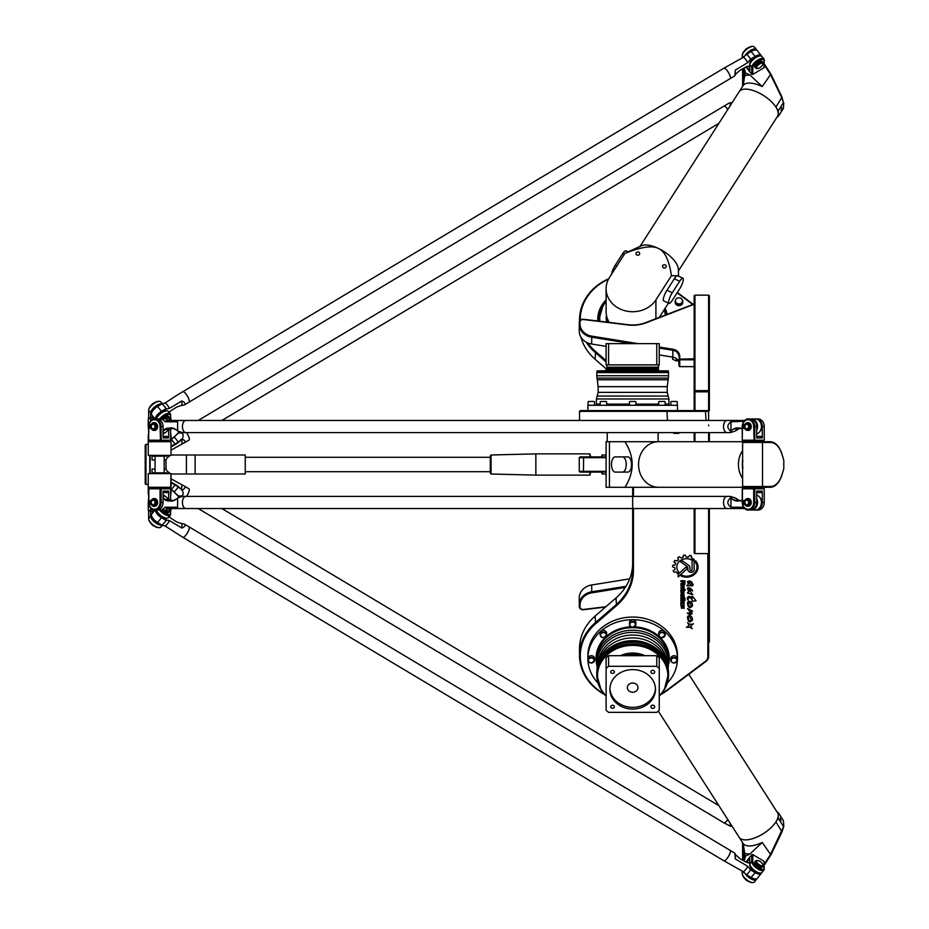 <?xml version="1.0" encoding="UTF-8"?>
<svg xmlns="http://www.w3.org/2000/svg" width="929" height="929" viewBox="0 0 929 929"><rect width="100%" height="100%" fill="white"/><g stroke="black" fill="none" stroke-linecap="round" stroke-linejoin="round"><path stroke-width="1.39" d="M675.743 432.612L674.199 432.612M678.472 432.612L676.916 432.612M673.978 433.367L678.797 433.367L679.238 432.612M677.949 360.231L676.335 361.021L672.712 359.256L672.712 357.096M676.335 361.021L676.335 358.571M672.712 359.256A3.797 3.286 180 0 1 672.538 358.269L672.538 357.061M675.778 299.672A3.797 3.286 0 0 0 678.994 304.712A3.797 3.286 0 0 0 682.2 299.672M682.478 300.857A3.495 3.019 180 0 1 678.158 303.795A3.495 3.019 180 0 1 678.994 297.826A3.495 3.019 180 0 1 682.478 300.857M682.792 301.426L682.792 302.378A3.797 3.286 180 0 1 675.197 302.378L675.197 301.426M666.941 410.595L580.288 410.595L579.522 411.35L708.606 411.35L707.84 410.595L666.941 410.595L667.44 420.465M692.07 569.814L692.07 561.267L694.114 559.339L694.149 569.802A3.147 2.717 0 0 1 687.866 569.814L687.866 567.874A1.939 1.684 180 0 0 687.17 566.574L680.736 561.975A7.432 6.445 0 0 1 682.49 560.872L688.703 565.366A3.472 3.008 0 0 1 689.957 567.677L689.957 569.814A1.057 0.917 180 0 0 692.07 569.814M692.07 569.767L692.07 561.267M689.957 569.767L689.957 567.677M694.149 569.791A3.147 2.717 0 0 1 687.866 569.767L687.866 567.828A1.939 1.684 180 0 0 687.17 566.539L680.76 561.952M687.251 568.153A1.045 0.906 0 0 1 686.972 568.769L678.228 576.944L678.228 574.261L685.439 567.538A1.045 0.906 0 0 1 686.972 568.734L678.228 576.897L678.228 574.261M696.053 600.784L692.07 601.295L692.36 600.111C690.142 596.941 688.691 596.848 688.017 599.844L687.216 598.833C687.82 595.744 689.492 595.535 692.21 598.23L691.733 596.418L693.046 596.906L696.053 600.796L692.07 601.318M692.36 600.111L692.36 600.076C690.142 596.906 688.691 596.813 688.017 599.797L688.017 599.797M688.168 600.378L687.216 598.81M692.21 598.113L691.733 596.441M693.046 596.906L693.034 597.649M692.546 605.65C690.015 608.855 688.343 608.17 687.518 603.595C687.53 601.841 687.936 601.435 688.749 602.398L688.435 603.49C688.795 606.742 689.759 607.45 691.339 605.627L689.155 601.26C691.246 601.551 692.372 603.026 692.546 605.662C690.015 608.89 688.343 608.205 687.518 603.606M691.339 605.627L689.144 601.4M688.749 602.398L688.435 603.467M692.175 613.57C690.572 614.847 688.97 614.661 687.344 613.012L690.897 613.047L687.518 608.565L692.569 611.119L691.362 611.491L692.175 613.57C690.572 614.801 688.97 614.615 687.344 612.989M692.569 611.119L691.362 611.537M690.897 613.012L687.518 608.576M684.15 583.737L684.15 581.496L682.908 581.496L682.908 583.714L684.15 583.737M684.15 581.531L682.908 581.531M684.917 580.753L684.917 583.993A1.01 0.871 0 0 1 683.907 584.864L683.21 584.864A0.917 0.801 0 0 1 682.292 584.074L680.864 584.562L680.864 583.691L682.258 583.075L682.258 581.531L680.864 581.531L680.864 580.753L684.917 580.753L684.917 583.958A1.01 0.871 0 0 1 683.907 584.829L683.21 584.829A0.917 0.801 0 0 1 682.292 584.027M682.258 581.531L680.864 581.496L680.864 580.753M682.292 583.923L680.864 584.515L680.864 583.691M683.349 586.489L681.596 586.489L682.13 588.115L683.349 587.651L683.349 586.454L682.13 585.99L681.596 587.616M683.349 587.616L683.349 586.454M680.864 586.222A1.068 0.929 0 0 1 681.932 585.305L683.012 585.305A1.068 0.929 0 0 1 684.081 586.222L684.081 587.952A1.068 0.929 0 0 1 683.012 588.87L681.932 588.87A1.068 0.929 0 0 1 680.864 587.952L680.864 587.906A1.068 0.929 0 0 0 681.932 588.835L683.012 588.835A1.068 0.929 0 0 0 684.081 587.906L684.081 586.222M680.864 605.069L681.561 605.069L681.793 607.612L682.211 605.592L684.081 605.58L684.081 608.321L683.419 608.321L682.989 605.801L682.803 607.81L681.514 608.332L680.864 605.069L681.514 608.332M684.081 608.274L683.419 608.274L682.989 605.766L682.803 607.775L681.514 608.367M681.561 605.069L681.561 607.38M684.987 598.624L684.081 598.59L684.987 597.835L684.987 598.624M684.081 598.624L683.349 599.484L683.349 598.624L680.864 598.624L680.864 597.835L684.987 597.835M683.349 598.624L680.864 598.59L680.864 597.835M684.081 599.449L683.349 599.449M684.987 600.657L684.301 599.844L684.987 600.657M684.987 599.844L684.987 600.61L684.301 599.844M680.864 599.844L684.081 599.844L684.081 600.657L680.864 600.657L680.864 599.844L680.864 600.61L684.081 600.61L684.081 599.844M680.864 602.131A1.057 0.917 0 0 1 681.921 601.226L683.001 601.226A1.08 0.929 0 0 1 684.081 602.155L684.081 604.558L683.314 604.558L682.838 601.98L681.631 602.387L681.631 604.558L680.864 604.558L680.864 602.131L680.864 604.512L681.631 604.512L681.631 602.387M683.314 602.387L681.631 602.34M684.081 602.155L684.081 604.512L683.314 604.512M683.349 596.035L682.815 594.409L681.596 594.839L681.596 596.035L683.349 596.035L682.815 594.374L681.596 594.839L681.596 596M684.081 594.606L684.081 596.325A1.068 0.929 0 0 1 683.012 597.219L681.932 597.254A1.068 0.929 0 0 1 680.864 596.29L680.864 594.606A1.068 0.929 0 0 1 681.932 593.677L683.012 593.677A1.068 0.929 0 0 1 684.081 594.606L684.081 596.29A1.068 0.929 0 0 1 683.012 597.254L681.932 597.219A1.068 0.929 0 0 1 680.864 596.325L680.864 594.606M683.314 591.924L683.314 590.159L681.596 590.623L682.13 592.342L683.314 591.924M683.314 590.205L681.596 590.658M685.137 589.439L685.137 590.205L684.081 590.205L684.081 592.145A1.068 0.929 0 0 1 683.001 593.039L681.932 593.074A1.068 0.929 0 0 1 680.864 592.11L680.864 590.391A1.092 0.952 0 0 1 681.967 589.439L685.137 589.439L685.137 590.159L684.081 590.205M684.081 592.145A1.068 0.929 0 0 1 683.001 593.074L681.932 593.039A1.068 0.929 0 0 1 680.864 592.145L680.864 590.391M686.426 627.354L689.132 625.472L687.588 622.651C689.155 624.439 691.095 624.776 693.429 623.696L690.619 626.262L692.198 628.747C690.862 627.458 688.935 626.994 686.426 627.354L686.403 627.33C688.923 626.936 690.851 627.412 692.198 628.724M693.429 623.673L690.619 626.227M689.132 625.426L687.588 622.674M693.173 585.235L691.931 586.002L692.105 585.061C691.431 582.437 690.189 581.461 688.389 582.123L691.35 585.723L686.798 585.769L688.331 584.086L687.448 581.6C690.235 580.184 692.14 581.403 693.173 585.258L691.931 585.99M691.35 585.7L686.798 585.746M688.331 584.086L687.46 581.589M692.105 585.061L692.105 585.096C691.431 582.471 690.189 581.496 688.389 582.158L688.389 582.158M688.749 616.589L688.435 617.704C688.795 620.955 689.759 621.664 691.339 619.84L689.155 615.474C691.246 615.764 692.372 617.239 692.546 619.887C690.015 623.069 688.331 622.384 687.518 617.808M692.546 619.887C690.015 623.104 688.343 622.418 687.518 617.82C687.53 616.055 687.936 615.648 688.749 616.612L688.435 617.68M691.339 619.806L689.144 615.637M688.273 593.468L687.414 592.865L688.749 591.831L687.39 588.266C688.912 587.07 690.619 587.848 692.5 590.612L688.331 588.754L692.837 594.769L687.414 592.841M692.837 594.746L688.25 593.085M692.628 590.949L688.331 588.777M688.749 591.878L687.39 588.278M698.085 567.085A11.601 10.045 0 0 1 681.166 576.026L681.944 575.295A10.509 9.104 180 0 0 696.994 567.085A10.509 9.104 180 0 0 695.577 562.521L695.577 560.837A11.601 10.045 0 0 1 698.085 567.085A11.601 10.045 0 0 1 681.201 575.992M696.994 567.05L696.994 567.085A10.509 9.104 180 0 0 696.994 567.05A10.509 9.104 180 0 0 695.577 562.486L695.577 560.837M678.646 572.02L677.253 573.286A11.705 10.138 0 0 1 676.219 571.974L673.815 572.078A13.923 12.054 0 0 1 673.211 570.708L675.081 569.396A11.705 10.138 0 0 1 674.802 567.677L672.573 566.864A13.923 12.054 0 0 1 672.712 565.32L675.046 564.937A11.705 10.138 0 0 1 675.662 563.241L674.013 561.731A13.923 12.054 0 0 1 674.907 560.396L677.218 560.884A11.705 10.138 0 0 1 678.588 559.606L677.903 557.597A13.923 12.054 0 0 1 679.378 556.726L681.224 558.027A11.705 10.138 0 0 1 683.094 557.388L683.512 555.31A13.923 12.054 0 0 1 685.184 555.089L686.229 556.947A11.705 10.138 0 0 1 688.284 557.075L689.748 555.368A13.923 12.054 0 0 1 691.269 555.763L691.281 557.841A11.705 10.138 0 0 1 692.988 558.654L691.594 559.966A9.685 8.384 180 0 0 681.781 559.757A9.685 8.384 180 0 0 676.8 567.085A9.685 8.384 180 0 0 678.669 572.043L677.253 573.321A11.705 10.138 0 0 1 676.219 571.927L673.815 572.043A13.923 12.054 0 0 1 673.211 570.673L673.188 570.545M675.662 563.241L673.966 561.929M674.802 567.677L672.573 566.876M675.081 569.396L675.081 569.361A11.705 10.138 0 0 1 674.802 567.642M691.594 559.966L691.594 559.92A9.685 8.384 180 0 0 681.781 559.722A9.685 8.384 180 0 0 676.8 567.05A9.685 8.384 180 0 0 676.8 567.073L676.8 567.05M692.964 558.643L691.594 559.92M691.594 556.25L691.281 557.841M683.094 557.342L683.094 555.763M678.588 559.606L677.729 557.923M603.873 693.754A52.396 45.37 0 0 1 595.628 623.765L616.531 605.662A57.703 49.98 180 0 0 633.439 570.325L633.439 508.535M633.439 496.388L633.439 487.284M707.84 553.579L707.84 656.826A6.828 5.922 0 0 1 705.483 661.309L666.941 690.166A52.396 45.37 0 0 1 661.471 693.754M678.994 359.244L678.994 361.16M606.103 471.328L579.255 471.328L580.021 472.095L606.103 472.095M583.47 472.095L583.586 457.672L579.255 457.672L580.021 456.905L606.103 456.905M583.47 456.905L583.586 457.672L606.103 457.672M579.255 457.672L579.255 471.328M694.172 508.535L694.172 553.045L694.938 553.579L694.938 508.535M694.172 432.612L694.172 441.716M660.809 694.52A53.15 46.032 180 0 0 667.44 690.282L705.982 661.425A7.595 6.573 180 0 0 708.606 656.455L708.606 553.579L709.361 553.045L709.361 557.133L708.606 557.133M708.606 642.613L709.361 641.962L709.361 557.133M625.995 586.28L591.657 591.819A15.189 13.157 180 0 0 579.255 604.744L579.255 597.916A15.189 13.157 0 0 1 591.657 584.98L629.699 578.848M605.894 606.73L583.47 609.459A3.042 2.636 0 0 1 580.021 606.858L580.021 605.127A14.423 12.495 0 0 1 591.796 592.841L625.252 587.442M579.255 599.646L579.255 606.474A3.797 3.286 180 0 0 583.586 609.726L605.511 607.067M708.606 420.465L708.606 410.595L707.84 410.595M677.136 292.786L692.755 304.48M606.103 360.626L595.628 351.557A52.396 45.37 180 0 1 587.825 342.929M580.288 320.273A52.396 45.37 180 0 1 608.46 279.234M667.103 314.374A34.93 30.251 0 0 0 665.129 308.289M606.103 299.846A34.93 30.251 0 0 0 597.788 321.004M632.672 487.284L632.672 569.941A56.948 49.318 0 0 1 615.997 604.814L595.094 622.918A53.15 46.032 180 0 0 579.522 655.468L579.522 648.639A53.15 46.032 0 0 1 595.094 616.09L615.997 597.986A56.948 49.318 180 0 0 632.672 563.113M579.522 655.468A53.15 46.032 180 0 0 604.535 694.52M598.531 321.086A34.164 29.589 180 0 1 598.508 319.855A34.164 29.589 180 0 1 606.103 301.251M664.549 309.183A34.164 29.589 180 0 1 666.314 314.676M708.606 425.772L708.606 425.017M586.153 342.104A53.15 46.032 0 0 0 595.094 352.393L606.103 361.927M608.716 278.758A53.15 46.032 0 0 0 579.522 319.855A53.15 46.032 0 0 0 579.545 321.26M693.185 304.317L677.346 292.461M658.266 369.649L607.09 369.812L606.962 368.267L658.394 368.267L658.266 369.649L607.09 369.649L595.094 359.233A53.15 46.032 180 0 1 580.869 336.995M708.606 508.535L708.606 553.579L694.938 553.579M694.938 441.716L694.938 432.612M708.606 432.612L708.606 441.716M709.361 553.045L709.361 508.535M709.361 441.716L709.361 432.612M694.172 303.934L645.957 322.526A32.654 28.276 180 0 1 628.132 324.697L583.586 319.274A3.797 3.286 -0 0 0 579.255 322.526L579.255 324.256A15.189 13.157 -0 0 0 591.657 337.181L631.581 343.625M659.253 348.085L672.793 350.268A7.595 6.573 180 0 1 678.994 356.736L679.749 359.813L694.172 359.813M678.994 363.564A7.595 6.573 -0 0 0 672.793 357.108L659.253 354.924M606.103 346.343L591.657 344.02A15.189 13.157 180 0 1 579.255 331.084L579.255 324.256L580.021 323.873L580.021 322.142A3.042 2.636 180 0 1 583.47 319.541L628.027 324.964A33.409 28.938 -0 0 0 646.259 322.746L694.172 304.271M694.172 366.653L679.749 366.653L679.749 356.353A8.349 7.235 -0 0 0 672.933 349.246L659.253 347.04M638.072 343.625L591.796 336.159A14.423 12.495 180 0 1 580.021 323.873M694.172 358.78L678.994 359.163L678.994 365.991L679.749 366.653M694.938 410.595L694.938 391.829L708.606 391.829L708.606 410.595L709.361 410.595L709.361 295.643L708.606 295.178L708.606 390.633L694.938 390.633L694.938 295.178L708.606 295.178L694.938 295.12M694.938 390.633L694.938 391.829L694.172 391.469L694.938 390.633M708.606 391.829L708.606 390.633L709.361 391.469L708.606 391.829M708.606 295.12L709.361 295.643M694.172 295.643L694.172 410.595M629.827 401.479L635.517 401.479M629.444 405.276L629.444 401.862M659.091 401.479L664.781 401.479M658.707 405.276L658.707 401.862M671.202 401.479L676.904 401.479M670.831 405.276L670.831 401.862M588.44 401.479L594.142 401.479M588.069 405.276L588.069 401.862M600.564 401.479L606.265 401.479M600.18 405.276L600.18 401.862M658.266 369.812L659.021 370.578L627.354 370.857M656.78 364.876L659.253 364.876L659.253 343.625L606.103 343.625L606.103 364.876L656.78 364.876L656.78 343.625M608.576 364.876L608.576 343.625M637.991 370.857L606.323 370.578L607.09 369.812M668.021 379.764L597.324 379.764L598.125 386.673L667.219 386.673L668.369 378.091L596.975 378.091L596.801 375.746L668.555 375.746L668.543 372.599L596.801 372.599L596.929 371.612L668.415 371.612L668.218 370.857L597.138 370.857L632.672 370.578M629.444 404.115L606.637 404.115M600.18 404.115L596.418 404.115L596.418 398.982L598.125 392.363L667.219 392.363L667.219 386.673M596.418 398.982L668.926 398.982L668.926 404.115L665.164 404.115M658.707 404.115L635.9 404.115M677.473 410.595L677.473 405.276L587.871 405.276L587.871 410.595M606.172 370.857A35.871 31.075 180 0 1 606.103 370.787L606.103 368.767M606.44 315.198A26.476 22.935 0 0 0 606.544 322.061M670.831 658.51A3.228 2.799 0 0 1 677.287 658.51L677.287 660.217A3.228 2.799 180 0 0 670.831 660.217A3.228 2.799 180 0 0 677.287 660.217C674.477 663.829 672.329 663.829 670.831 660.217L670.831 658.51M658.707 633.16A3.228 2.799 0 0 1 665.164 633.16L665.164 634.867A3.228 2.799 180 0 0 658.707 634.867A3.228 2.799 180 0 0 665.164 634.867C662.365 638.478 660.205 638.478 658.707 634.867L658.707 633.16M629.444 622.662A3.228 2.799 0 0 1 635.9 622.662L635.9 624.381A3.228 2.799 180 0 0 629.444 624.381A3.228 2.799 180 0 0 635.9 624.381C633.102 627.992 630.954 627.992 629.444 624.381L629.444 622.662M600.18 633.16A3.228 2.799 0 0 1 606.637 633.16L606.637 634.867A3.228 2.799 180 0 0 600.18 634.867A3.228 2.799 180 0 0 606.637 634.867C603.838 638.478 601.69 638.478 600.18 634.867L600.18 633.16M588.069 658.51A3.228 2.799 0 0 1 594.525 658.51L594.525 660.217A3.228 2.799 180 0 0 588.069 660.217A3.228 2.799 180 0 0 594.525 660.217C591.715 663.829 589.567 663.829 588.069 660.217L588.069 658.51M609.912 688.482A22.784 19.73 180 0 0 632.672 707.352A22.784 19.73 180 0 0 655.433 688.482M609.9 689.33A22.784 19.73 0 0 1 632.672 669.6A22.784 19.73 0 0 1 655.456 689.33A22.784 19.73 0 0 1 632.672 709.059A22.784 19.73 0 0 1 609.9 689.33M627.354 687.623A5.319 4.599 180 0 0 632.672 692.221A5.319 4.599 180 0 0 637.991 687.623A5.319 4.599 180 0 0 632.672 683.024A5.319 4.599 180 0 0 627.354 687.623M610.678 671.899A1.87 1.614 0 0 1 614.406 671.899A1.87 1.614 0 0 1 610.678 671.899M650.939 671.899A1.87 1.614 0 0 1 654.678 671.899A1.87 1.614 0 0 1 650.939 671.899M650.939 706.772A1.87 1.614 0 0 1 654.678 706.772A1.87 1.614 0 0 1 650.939 706.772M610.678 706.772A1.87 1.614 0 0 1 614.406 706.772A1.87 1.614 0 0 1 610.678 706.772M659.253 668.462L659.253 657.825A35.871 31.075 180 0 0 656.78 655.688L608.576 655.688A35.871 31.075 180 0 0 606.103 657.825L606.103 668.462A35.871 31.075 0 0 1 608.576 666.314L656.78 666.314A35.871 31.075 0 0 1 659.253 668.462L659.253 710.209A35.871 31.075 0 0 1 656.78 712.346L608.576 712.346A35.871 31.075 0 0 1 606.103 710.209L606.103 668.462M608.576 655.688L608.576 666.314M656.78 655.688L656.78 666.314M598.055 683.129A44.801 38.797 0 0 1 587.871 658.51L587.871 655.851A44.801 38.797 0 0 1 632.672 617.053A44.801 38.797 0 0 1 677.473 655.851L677.473 658.51A44.801 38.797 0 0 1 667.289 683.129M596.801 673.316L598.288 663.805A35.697 30.912 0 0 1 632.672 641.184A35.697 30.912 0 0 1 667.057 663.805L668.555 673.316A35.871 31.063 0 0 0 632.672 642.194A35.871 31.063 0 0 0 596.801 673.316L596.801 674.895A35.871 31.063 0 0 1 632.672 643.774A35.871 31.063 0 0 1 668.543 674.895A35.871 31.063 0 0 1 667.521 682.211M599.588 660.496A35.348 30.611 0 0 1 600.355 658.87A35.348 30.611 0 0 1 632.672 640.65A35.348 30.611 0 0 1 665.001 658.87A35.348 30.611 0 0 1 665.768 660.496M668.926 661.645A36.254 31.4 0 0 0 632.672 630.245A36.254 31.4 0 0 0 596.418 661.645L596.418 659.091A36.254 31.4 0 0 1 632.672 627.69A36.254 31.4 0 0 1 668.926 659.091L668.148 668.311M587.871 658.51A44.801 38.797 0 0 1 632.672 619.713A44.801 38.797 0 0 1 677.473 658.51M748.6 862.902L749.796 861.392M745.941 862.019L751.747 854.738L751.747 861.578L749.796 864.005L749.796 858.315L746.602 862.321M742.341 842.243L742.619 843.195M742.248 842.115L742.619 842.789M764.044 861.299L764.242 869.045A7.595 3.124 38.6 0 1 763.928 870.043A7.595 3.124 38.6 0 1 757.007 868.464A7.595 3.124 38.6 0 1 751.747 861.578L752.804 861.404L752.804 854.575L764.044 861.299L764.044 868.127A6.828 2.81 -141.4 0 1 758.424 868.185A6.828 2.81 -141.4 0 1 752.804 861.404M751.747 854.738L752.804 854.575M756.659 878.857A7.595 3.124 -141.4 0 1 756.38 879.508L754.441 881.946A7.595 3.124 -141.4 0 1 752.92 882.538A7.595 3.124 -141.4 0 1 746.556 879.658A7.595 3.124 -141.4 0 1 742.329 874.096A7.595 3.124 -141.4 0 1 742.248 873.481L742.248 871.054M742.329 874.096L742.515 874.944A6.828 2.81 38.6 0 0 746.312 879.96A6.828 2.81 38.6 0 0 752.049 882.55L752.92 882.538M756.38 879.508A7.595 3.124 -141.4 0 1 751.038 878.915A7.595 3.124 -141.4 0 1 744.988 873.376M762.848 866.525L761.989 867.605A4.552 1.87 -141.4 0 1 757.251 866.234A4.552 1.87 -141.4 0 1 754.859 861.926L755.718 860.846A4.552 1.87 38.6 0 0 758.122 865.154A4.552 1.87 38.6 0 0 762.848 866.525A4.552 1.87 38.6 0 0 762.988 865.561L762.802 864.702A3.797 1.568 -141.4 0 1 758.738 864.365A3.797 1.568 -141.4 0 1 757.507 860.486A3.797 1.568 -141.4 0 1 759.713 861.253A3.797 1.568 -141.4 0 1 762.802 864.702M757.507 860.486L756.636 860.486A4.552 1.87 38.6 0 0 755.718 860.846M745.093 878.88A2.276 0.941 38.6 0 0 746.777 880.518A2.276 0.941 38.6 0 0 747.648 880.913M746.451 874.804A6.828 2.81 38.6 0 0 755.788 879.043L755.8 879.02M760.468 873.074A6.828 2.81 -141.4 0 1 753.651 870.752A6.828 2.81 -141.4 0 1 749.877 864.632M749.796 864.005A7.595 3.124 38.6 0 0 755.068 870.903A7.595 3.124 38.6 0 0 761.989 872.482L763.928 870.043M756.694 436.409L761.048 436.409L762.303 437.931L756.694 437.931L756.694 426.539A7.595 6.248 -90 0 0 750.446 418.944L748.495 418.944A7.595 6.248 -90 0 0 742.248 426.539L742.248 440.207L742.445 426.539A6.828 5.62 90 0 1 748.066 419.699A6.828 5.62 90 0 1 753.698 426.539L754.127 440.961L763.615 440.961L764.242 440.207L754.754 440.207L754.127 440.961L742.875 440.961L742.248 440.207M756.694 492.591L761.048 492.591L762.303 491.081L756.694 491.081L756.694 502.461L754.754 502.461L754.754 488.793L764.242 488.793L764.242 502.461A7.595 6.248 90 0 1 757.994 510.056L756.055 510.056A7.595 6.248 90 0 1 755.614 510.044M742.875 440.961L742.445 440.207L754.754 440.207L754.754 426.539A7.595 6.248 -90 0 0 748.495 418.944M755.614 418.956A7.595 6.248 90 0 1 756.055 418.944L757.994 418.944A7.595 6.248 90 0 1 764.242 426.539L764.242 440.207M756.055 418.944A7.595 6.248 90 0 1 762.303 426.539L762.303 437.931M744.64 425.703L743.421 425.842A1.37 1.126 90 0 1 744.443 424.472A1.37 1.126 -90 0 0 745.209 424.007A3.89 3.205 90 0 1 747.636 422.649A3.89 3.205 90 0 1 750.841 426.539A3.89 3.205 90 0 1 747.636 430.429A3.89 3.205 90 0 1 745.209 429.07A1.37 1.126 -90 0 0 744.443 428.594A1.37 1.126 90 0 1 743.421 427.235L744.64 427.363M747.857 422.649A3.89 3.205 90 0 1 748.066 422.649A3.89 3.205 90 0 1 751.271 426.539A3.89 3.205 90 0 1 748.066 430.429A3.89 3.205 90 0 1 747.857 430.417M742.445 488.793L742.875 488.039L742.248 488.793L754.754 488.793L754.127 488.039L753.698 488.793L753.698 502.461A6.828 5.62 90 0 1 748.066 509.301A6.828 5.62 90 0 1 742.445 502.461L742.445 488.793M742.875 488.039L763.615 488.039L764.242 488.793M742.248 488.793L742.248 502.461A7.595 6.248 -90 0 0 748.495 510.056A7.595 6.248 -90 0 0 754.754 502.461L753.698 502.461M746.544 509.673L750.446 510.056A7.595 6.248 -90 0 0 756.694 502.461M744.64 501.637L744.048 502.008L744.768 501.823M747.857 498.583A3.89 3.205 90 0 1 748.066 498.571A3.89 3.205 90 0 1 751.271 502.461A3.89 3.205 90 0 1 748.066 506.351A3.89 3.205 90 0 1 747.857 506.351M744.768 503.1L744.048 502.926L744.64 503.297M744.048 502.926L743.421 503.158A1.37 1.126 -90 0 0 744.443 504.528A1.37 1.126 90 0 1 745.209 504.993A3.89 3.205 -90 0 0 747.636 506.351A3.89 3.205 -90 0 0 750.841 502.461A3.89 3.205 -90 0 0 747.636 498.571A3.89 3.205 -90 0 0 745.209 499.93A1.37 1.126 90 0 1 744.443 500.406A1.37 1.126 -90 0 0 743.421 501.765L744.048 502.008M747.427 505.492A3.042 2.497 -90 0 0 747.427 499.442M744.733 502.008A3.042 2.497 -90 0 0 747.206 505.504A3.042 2.497 -90 0 0 747.206 499.43A3.042 2.497 -90 0 0 744.733 502.008M747.427 429.558A3.042 2.497 -90 0 0 747.427 423.508M744.768 425.9L744.048 426.086M746.777 504.737A2.276 1.87 90 0 1 745.151 501.323A2.276 1.87 90 0 1 748.402 501.323A2.276 1.87 90 0 1 746.777 504.737M746.777 428.815A2.276 1.87 90 0 1 745.151 425.401A2.276 1.87 90 0 1 748.402 425.401A2.276 1.87 90 0 1 746.777 428.815M747.206 429.57A3.042 2.497 -90 0 0 747.206 423.496A3.042 2.497 -90 0 0 747.206 429.57L747.636 429.57M756.694 501.857A6.828 5.62 90 0 1 756.496 504.331M759.922 507.431A6.828 5.62 -90 0 0 759.922 497.503M762.303 491.081L762.303 502.461A7.595 6.248 90 0 1 756.055 510.056M756.496 424.669A6.828 5.62 90 0 1 756.694 427.143M759.922 431.497A6.828 5.62 -90 0 0 759.922 421.58M749.796 67.608L748.6 66.098M746.602 66.679L749.796 70.685L749.796 64.995A7.595 3.124 141.4 0 1 755.068 58.097A7.595 3.124 141.4 0 1 761.989 56.518L763.928 58.957A7.595 3.124 141.4 0 0 757.007 60.536A7.595 3.124 141.4 0 0 751.747 67.422L751.747 74.262L752.804 74.425L752.804 67.596A6.828 2.81 -38.6 0 1 758.424 60.815A6.828 2.81 -38.6 0 1 764.044 60.873L764.044 67.701L764.242 59.955A7.595 3.124 141.4 0 0 763.928 58.957M751.747 74.262L745.941 66.981M764.044 67.701L752.804 74.425M742.248 57.946L742.248 55.519A7.595 3.124 -38.6 0 1 742.329 54.904A7.595 3.124 -38.6 0 1 746.556 49.342A7.595 3.124 -38.6 0 1 752.92 46.462A7.595 3.124 -38.6 0 1 754.441 47.054L756.38 49.492A7.595 3.124 -38.6 0 1 756.659 50.143M752.92 46.462L752.049 46.45A6.828 2.81 141.4 0 0 746.312 49.04A6.828 2.81 141.4 0 0 742.515 54.056L742.329 54.904M755.718 68.154L754.859 67.074A4.552 1.87 -38.6 0 1 758.424 61.953A4.552 1.87 -38.6 0 1 761.989 61.395L762.848 62.475A4.552 1.87 141.4 0 0 759.283 63.033A4.552 1.87 141.4 0 0 755.718 68.154A4.552 1.87 141.4 0 0 756.636 68.514L757.507 68.514A3.797 1.568 -38.6 0 1 756.833 66.853A3.797 1.568 -38.6 0 1 759.713 63.962A3.797 1.568 -38.6 0 1 762.802 64.298A3.797 1.568 -38.6 0 1 760.688 67.074A3.797 1.568 -38.6 0 1 757.507 68.514M742.619 85.805L742.341 86.757M742.619 86.211L742.248 86.885M747.648 48.087A2.276 0.941 141.4 0 0 745.093 50.12M762.802 64.298L762.988 63.439A4.552 1.87 141.4 0 0 762.848 62.475M755.8 49.98L755.788 49.957A6.828 2.81 141.4 0 0 750.446 50.805A6.828 2.81 141.4 0 0 746.451 54.196M749.877 64.368A6.828 2.81 -38.6 0 1 755.405 57.029A6.828 2.81 -38.6 0 1 760.468 55.926M744.988 55.624A7.595 3.124 -38.6 0 1 751.038 50.085A7.595 3.124 -38.6 0 1 756.38 49.492M152.913 512.599L150.579 510.451L151.729 509.011M151.833 511.949L153.494 509.87M162.11 525.442L160.822 527.045A7.595 3.124 -141.4 0 1 159.312 527.637A7.595 3.124 -141.4 0 1 152.937 524.757A7.595 3.124 -141.4 0 1 148.71 519.195A7.595 3.124 -141.4 0 1 148.64 518.579L148.64 511.74L151.172 508.569M159.649 510.056A7.595 3.124 38.6 0 0 165.606 514.863A7.595 3.124 38.6 0 0 170.321 515.142A7.595 3.124 38.6 0 0 170.622 514.143L170.622 508.535M170.437 508.535L170.437 513.226A6.828 2.81 -141.4 0 1 167.046 514.341A6.828 2.81 -141.4 0 1 160.961 510.056M148.71 519.195L148.895 520.043A6.828 2.81 38.6 0 0 152.704 525.048A6.828 2.81 38.6 0 0 158.429 527.649L159.312 527.637M161.658 525.175A7.595 3.124 -141.4 0 1 154.725 522.191A7.595 3.124 -141.4 0 1 150.579 516.141L150.579 510.451M164.27 510.056A4.552 1.87 38.6 0 0 169.241 511.624L168.37 512.703A4.552 1.87 -141.4 0 1 162.296 510.056M168.555 508.535A3.797 1.568 -141.4 0 1 169.194 509.8A3.797 1.568 -141.4 0 1 165.966 510.056M169.241 511.624A4.552 1.87 38.6 0 0 169.38 510.66L169.194 509.8M151.485 523.979A2.276 0.941 38.6 0 0 153.169 525.617A2.276 0.941 38.6 0 0 154.028 526.011M151.497 515.607L151.485 515.618A6.828 2.81 38.6 0 0 153.889 521.041A6.828 2.81 38.6 0 0 160.822 524.676M166.848 518.173A6.828 2.81 -141.4 0 1 160.345 516.094A6.828 2.81 -141.4 0 1 156.177 510.056M156.351 510.056A7.595 3.124 38.6 0 0 162.157 516.466A7.595 3.124 38.6 0 0 168.37 517.581L170.321 515.142M163.074 436.409L167.441 436.409L168.683 437.931L163.074 437.931L163.074 426.539A7.595 6.248 -90 0 0 156.827 418.944L154.888 418.944A7.595 6.248 -90 0 0 148.64 426.539L148.64 440.207L148.837 426.539A6.828 5.62 90 0 1 154.458 419.699A6.828 5.62 90 0 1 160.078 426.539L160.508 440.961L170.007 440.961L170.622 440.207L161.135 440.207L160.508 440.961L149.267 440.961L148.64 440.207M163.074 492.591L167.441 492.591L168.683 491.081L163.074 491.081L163.074 502.461L161.135 502.461L161.135 488.793L170.622 488.793L170.622 500.208M149.267 440.961L148.837 440.207L161.135 440.207L161.135 426.539A7.595 6.248 -90 0 0 154.888 418.944M164.375 418.944A7.595 6.248 90 0 1 164.387 418.944L162.436 418.944A7.595 6.248 90 0 1 162.447 418.944M166.883 419.583A7.595 6.248 90 0 1 168.126 420.465M170.622 428.792L170.622 440.207M168.683 429.918L168.683 437.931M151.021 425.703L149.813 425.842A1.37 1.126 90 0 1 150.835 424.472A1.37 1.126 -90 0 0 151.59 424.007A3.89 3.205 90 0 1 154.028 422.649A3.89 3.205 90 0 1 157.233 426.539A3.89 3.205 90 0 1 154.028 430.429A3.89 3.205 90 0 1 151.59 429.07A1.37 1.126 -90 0 0 150.835 428.594A1.37 1.126 90 0 1 149.813 427.235L151.021 427.363M154.237 422.649A3.89 3.205 90 0 1 154.458 422.649A3.89 3.205 90 0 1 157.663 426.539A3.89 3.205 90 0 1 154.458 430.429A3.89 3.205 90 0 1 154.237 430.417M148.837 488.793L149.267 488.039L148.64 488.793L161.135 488.793L160.508 488.039L160.078 488.793L160.078 502.461A6.828 5.62 90 0 1 154.458 509.301A6.828 5.62 90 0 1 148.837 502.461L148.837 488.793M149.267 488.039L170.007 488.039L170.622 488.793M168.126 508.535A7.595 6.248 90 0 1 166.883 509.417M148.64 488.793L148.64 502.461A7.595 6.248 -90 0 0 154.888 510.056A7.595 6.248 -90 0 0 161.135 502.461L160.078 502.461M154.888 510.056L156.827 510.056A7.595 6.248 -90 0 0 163.074 502.461M151.021 501.637L150.428 502.008L151.148 501.823M154.237 498.583A3.89 3.205 90 0 1 154.458 498.571A3.89 3.205 90 0 1 157.663 502.461A3.89 3.205 90 0 1 154.458 506.351A3.89 3.205 90 0 1 154.237 506.351M151.148 503.1L150.428 502.926L151.021 503.297M150.428 502.926L149.813 503.158A1.37 1.126 -90 0 0 150.835 504.528A1.37 1.126 90 0 1 151.59 504.993A3.89 3.205 -90 0 0 154.028 506.351A3.89 3.205 -90 0 0 157.233 502.461A3.89 3.205 -90 0 0 154.028 498.571A3.89 3.205 -90 0 0 151.59 499.93A1.37 1.126 90 0 1 150.835 500.406A1.37 1.126 -90 0 0 149.813 501.765L150.428 502.008M153.808 505.492A3.042 2.497 -90 0 0 153.808 499.442M151.125 502.008A3.042 2.497 -90 0 0 153.599 505.504A3.042 2.497 -90 0 0 153.599 499.43A3.042 2.497 -90 0 0 151.125 502.008M153.808 429.558A3.042 2.497 -90 0 0 153.808 423.508M151.148 425.9L150.428 426.074M153.169 504.737A2.276 1.87 90 0 1 151.543 501.323A2.276 1.87 90 0 1 154.783 501.323A2.276 1.87 90 0 1 153.169 504.737M153.169 428.815A2.276 1.87 90 0 1 151.543 425.401A2.276 1.87 90 0 1 154.783 425.401A2.276 1.87 90 0 1 153.169 428.815M153.599 429.57A3.042 2.497 -90 0 0 153.599 423.496A3.042 2.497 -90 0 0 153.599 429.57L154.028 429.57M163.074 501.857A6.828 5.62 90 0 1 162.889 504.331M168.683 491.081L168.683 499.082M162.889 424.669A6.828 5.62 90 0 1 163.074 427.143M153.494 419.13L151.833 417.051L152.913 416.401M151.729 419.989L150.579 418.549L151.833 417.051M160.961 418.944A6.828 2.81 -38.6 0 1 167.046 414.659A6.828 2.81 -38.6 0 1 170.437 415.774L170.437 420.465M170.622 420.465L170.622 414.857A7.595 3.124 141.4 0 0 170.321 413.858A7.595 3.124 141.4 0 0 165.606 414.137A7.595 3.124 141.4 0 0 159.649 418.944M151.172 420.431L148.64 417.26L148.64 410.421A7.595 3.124 -38.6 0 1 148.71 409.805A7.595 3.124 -38.6 0 1 152.937 404.243A7.595 3.124 -38.6 0 1 159.312 401.363A7.595 3.124 -38.6 0 1 160.822 401.955L162.11 403.558M159.312 401.363L158.429 401.351A6.828 2.81 141.4 0 0 152.704 403.952A6.828 2.81 141.4 0 0 148.895 408.957L148.71 409.805M150.579 418.549L150.579 412.859A7.595 3.124 -38.6 0 1 154.725 406.809A7.595 3.124 -38.6 0 1 161.658 403.825M162.296 418.944A4.552 1.87 -38.6 0 1 168.37 416.297L169.241 417.376A4.552 1.87 141.4 0 0 164.27 418.944M165.966 418.944A3.797 1.568 -38.6 0 1 169.194 419.2A3.797 1.568 -38.6 0 1 168.555 420.465M169.194 419.2L169.38 418.34A4.552 1.87 141.4 0 0 169.241 417.376M154.028 402.989A2.276 0.941 141.4 0 0 153.169 403.383A2.276 0.941 141.4 0 0 151.485 405.032M160.822 404.324A6.828 2.81 141.4 0 0 153.889 407.959A6.828 2.81 141.4 0 0 151.485 413.382L151.485 413.382M156.177 418.944A6.828 2.81 -38.6 0 1 160.345 412.906A6.828 2.81 -38.6 0 1 166.848 410.827M170.321 413.858L168.37 411.419A7.595 3.124 141.4 0 0 162.157 412.534A7.595 3.124 141.4 0 0 156.351 418.944M149.766 487.319L149.766 488.039M150.138 488.039L150.138 487.319M149.766 455.384L149.766 473.616M150.138 473.616L150.138 455.384M149.766 440.961L149.766 441.681M150.138 441.681L150.138 440.961M170.274 473.616L166.953 470.968L166.024 469.052L166.024 459.948L164.189 459.948M155.073 459.948L152.042 459.948L152.042 455.767M152.042 440.961L151.276 441.681L149.569 441.681L149.569 440.961M149.569 488.039L149.569 487.319L152.042 487.423L152.042 488.039M152.042 473.233L152.042 469.052L155.073 469.052M151.659 473.616L152.426 472.849L166.848 472.849L167.603 473.616M151.659 455.384L152.426 456.151L166.848 456.151L167.603 455.384M170.622 498.316L170.994 500.313M148.64 498.316L148.245 502.461L148.849 498.803M170.274 455.384L166.953 458.032L166.024 459.948M145.969 484.624L145.969 444.376L145.203 445.142L145.203 483.858L148.245 484.624L148.245 491.859L148.64 489.2M152.042 455.477L149.174 455.384M149.174 473.616L152.042 473.523M149.569 487.319L148.849 487.284L148.849 488.549M170.622 489.2L171.029 473.616L148.245 473.616L148.245 487.284L148.245 473.616M148.849 440.451L148.849 441.716L149.569 441.681M170.576 441.716L168.788 440.961M170.622 433.599A11.392 9.859 180 0 1 171.029 436.177L171.029 455.384L148.245 455.384L148.245 441.716L171.029 441.716L171.029 437.141L170.622 439.8M148.849 430.197L148.245 426.539L148.64 430.684M170.994 428.687L170.622 430.684M148.733 417.376A11.392 9.859 0 0 0 148.245 420.233L148.64 430.115M169.856 441.565L170.39 440.497M171.029 436.177L171.029 437.141M148.64 439.8L148.245 436.177A11.392 9.859 180 0 1 148.64 433.599M168.788 488.039L170.576 487.284M148.245 437.141L148.245 444.376L145.969 444.376M148.64 498.885L148.245 508.767A11.392 9.859 180 0 0 148.733 511.624M170.39 488.503L169.856 487.435M170.622 430.115L170.89 428.71M171.029 473.616L171.029 487.284L148.245 487.284M170.89 500.29L170.622 498.885M171.029 420.233L171.029 420.233A11.392 9.859 0 0 0 170.622 417.655M171.029 492.823L171.029 491.859L171.029 492.823A11.392 9.859 -0 0 1 170.622 495.401M171.029 455.384L171.029 441.716M148.64 495.401A11.392 9.859 -0 0 1 148.245 492.823L148.245 491.859M148.245 501.939L148.245 508.767M170.622 511.345A11.392 9.859 180 0 0 171.029 508.767M148.245 420.233L148.245 427.061M148.245 436.177L148.245 443.017M148.245 455.384L148.245 441.716M148.245 485.995L148.245 492.823M171.029 473.987L195.136 473.987L195.136 455.013L171.029 455.013M743.119 68.525A10.625 9.209 0 0 0 743.63 69.64A7.595 6.573 180 0 1 744.35 72.056L743.363 84.771L745.093 72.694A8.349 7.235 0 0 0 744.326 68.978A9.871 8.547 180 0 1 743.897 68.084M742.933 85.979L743.363 84.771M764.242 64.821L770.246 74.041L781.812 97.626L783.414 102.689L781.928 96.918L770.896 74.099A30.634 7.513 -116 0 0 770.675 73.751L764.242 63.857M744.35 72.056L745.023 72.694M783.414 102.689L778.27 110.714L778.27 116.404L783.414 108.379L783.797 102.805M781.034 110.179L781.835 107.567L781.034 110.179M778.27 116.404L776.946 117.193M678.414 270.954L777.515 116.299A22.784 9.964 -147.3 0 0 778.258 113.582A22.784 9.964 -147.3 0 0 773.207 103.572A22.784 9.964 -147.3 0 0 758.343 92.621A22.784 9.964 -147.3 0 0 752.513 90.31A22.784 9.964 -147.3 0 0 739.159 91.716L640.058 246.371M773.195 103.56L773.207 103.572A22.737 9.94 -147.3 0 0 773.195 103.56A22.737 9.94 -147.3 0 0 752.536 90.322A22.737 9.94 -147.3 0 0 752.525 90.322L752.513 90.31M745.093 72.694L750.04 75.075L762.221 86.56A22.784 9.964 32.7 0 0 743.037 85.665L739.17 91.704A22.784 9.964 32.7 0 1 756.194 91.634A22.784 9.964 32.7 0 1 775.924 107.079L778.27 110.714M665.28 264.939A1.87 1.614 180 0 1 664.374 267.97A1.87 1.614 180 0 1 662.505 266.356A1.87 1.614 180 0 1 665.28 264.939M638.722 252.177A1.87 1.614 180 0 1 637.817 255.208A1.87 1.614 180 0 1 635.947 253.594A1.87 1.614 180 0 1 638.722 252.177M658.464 248.473A22.784 9.964 32.7 0 1 678.379 269.305L678.507 275.855L671.423 275.669C669.147 260.329 664.827 251.26 658.464 248.473C652.367 245.268 641.196 246.893 624.95 253.338L641.567 245.709A22.784 9.964 32.7 0 1 658.464 248.473M627.783 251.724L625.832 250.795A7.595 1.846 115.7 0 0 622.546 253.838L615.184 265.346A7.595 1.846 115.7 0 0 611.537 274.276M668.985 303.423L663.678 300.868A7.595 1.846 -64.3 0 1 666.964 290.231L674.338 278.735A7.595 1.846 -64.3 0 1 677.624 275.681L682.931 278.235A7.595 1.846 -64.3 0 1 679.645 288.873L672.271 300.381A7.595 1.846 -64.3 0 1 668.985 303.423A7.595 1.846 -64.3 0 1 672.271 292.786L679.645 281.29A7.595 1.846 -64.3 0 1 682.931 278.235M607.252 318.194A25.431 22.029 0 0 0 607.81 322.224M609.261 322.398A26.581 23.016 180 0 1 606.103 311.494L606.103 288.722A26.581 23.016 0 0 0 626.018 310.994A26.581 23.016 0 0 0 655.909 299.881L671.423 275.669M624.95 253.338L609.436 277.55A26.581 23.016 0 0 0 606.103 288.722M659.3 317.381L668.415 303.144M776.946 811.807L778.27 812.596L783.414 820.621L783.797 826.195L770.246 854.959L764.242 864.179M743.897 860.916A9.871 8.547 0 0 1 744.326 860.022A8.349 7.235 180 0 0 745.093 856.306L743.363 844.229L744.35 856.944A7.595 6.573 0 0 1 743.63 859.36A10.625 9.209 180 0 0 743.119 860.475M764.242 865.143L770.675 855.249A30.634 7.513 -64 0 0 770.896 854.901L781.928 832.082L783.797 826.195M778.27 812.596L778.27 818.286L783.414 826.311M781.034 820.679L780.221 818.066L781.034 820.679M745.023 856.306L744.35 856.944M743.363 844.229L742.933 843.021M778.27 818.286L775.924 821.921A22.784 9.964 147.3 0 1 756.194 837.366A22.784 9.964 147.3 0 1 739.17 837.296L743.037 843.335A22.784 9.964 147.3 0 0 762.221 842.44L750.04 853.925L745.093 856.306M658.289 711.08L739.159 837.284A22.784 9.964 -32.7 0 0 752.513 838.69A22.784 9.964 -32.7 0 0 773.207 825.428A22.784 9.964 -32.7 0 0 778.258 815.418A22.784 9.964 -32.7 0 0 777.515 812.701L688.807 674.28M752.513 838.69L752.536 838.678A22.737 9.94 -32.7 0 0 752.536 838.678A22.737 9.94 -32.7 0 0 773.195 825.44A22.737 9.94 -32.7 0 0 773.207 825.428L773.207 825.428M742.619 466.079L742.933 468.053M761.85 487.284L770.246 487.284C775.297 486.993 779.152 483.045 781.812 475.404L783.797 468.762L781.928 474.812C779.489 482.151 775.82 486.053 770.896 486.517A30.634 15.027 -90 0 1 770.675 486.517L742.619 486.517L743.374 487.284L761.85 487.284L762.512 486.517L762.512 442.483L770.675 442.483A30.634 15.027 -90 0 1 770.896 442.483C775.82 442.947 779.489 446.849 781.928 454.188L783.797 460.238L783.797 468.762M742.619 465.023L742.306 464.5A22.935 20.055 85.6 0 0 742.399 466.335M742.933 460.947L742.399 462.665A22.935 20.055 94.4 0 0 742.306 464.5L742.619 463.977M742.619 442.483L762.512 442.483L761.85 441.716L743.374 441.716L742.619 442.483L742.619 486.517M783.797 460.238L781.812 453.596C779.152 445.955 775.297 442.007 770.246 441.716L761.85 441.716M742.619 478.481A22.784 19.915 -90 0 1 742.619 450.519A22.784 19.915 90 0 0 742.619 478.47M609.436 487.284L606.103 487.284L606.103 441.716L609.436 441.716L609.436 487.284L655.909 487.284M658.115 432.612L658.115 441.716L624.95 441.716L658.464 441.716A22.784 19.915 90 0 0 638.548 464.5A22.784 19.915 90 0 0 658.464 487.284L743.374 487.284M622.546 456.905L627.865 456.905A7.595 3.681 90 0 1 631.546 464.5A7.595 3.681 90 0 1 627.865 472.095L615.184 472.095A7.595 3.681 90 0 1 611.491 464.5A7.595 3.681 90 0 1 615.184 456.905L622.546 456.905A7.595 3.681 90 0 1 626.227 464.5A7.595 3.681 90 0 1 622.546 472.095M609.436 441.716L624.95 441.716C634.588 456.905 634.588 472.095 624.95 487.284L658.464 487.284M186.462 432.612A6.073 1.73 59.1 0 1 189.017 440.114A6.073 1.73 59.1 0 1 189.005 440.125A6.073 1.73 -120.9 0 0 186.427 432.612M727.79 109.448A6.038 1.719 -120.9 0 0 725.096 106.498A6.038 1.719 -120.9 0 0 725.084 106.487A6.073 1.73 -120.9 0 0 723.865 106.185A6.073 1.73 59.1 0 1 723.888 106.173A6.073 1.73 59.1 0 1 724.713 106.243A6.073 1.73 59.1 0 1 727.802 109.436A6.073 1.73 -120.9 0 0 725.073 106.475L725.073 106.475M729.973 106.045L730.635 102.701L728.615 103.351L198.214 420.465M171.029 450.159L188.993 440.125M179.343 431.741L174.327 436.99L178.217 441.867A7.595 3.124 -38.6 0 1 175.209 444.004L171.958 445.839A7.595 3.124 -38.6 0 1 171.029 446.315M171.029 446.884A7.978 3.275 141.4 0 0 172.155 446.303L175.407 444.48A7.978 3.275 141.4 0 0 178.565 442.227L182.247 439.057C184.279 434.006 182.758 432.09 177.66 433.309M182.247 439.057C185.103 440.543 185.777 441.844 184.267 442.959M181.387 439.069L178.565 442.227M171.029 439.312L171.331 439.138A7.595 3.124 141.4 0 0 174.327 436.99L174.246 436.816A7.978 3.275 -38.6 0 1 171.099 439.069L171.029 439.103M177.555 433.901L174.246 436.816M181.91 439.278L181.91 443.656M730.635 102.701L732.052 102.805M732.157 102.643L731.297 102.922M727.001 70.407A6.038 1.719 59.1 0 1 730.415 77.421A6.038 1.719 59.1 0 1 730.415 77.444A6.073 1.73 -120.9 0 0 726.989 70.407A6.073 1.73 -120.9 0 0 725.073 68.514A6.038 1.719 59.1 0 1 725.096 68.525A6.038 1.719 59.1 0 1 727.001 70.407M725.096 68.525L725.073 68.514A6.073 1.73 -120.9 0 0 723.865 68.223A6.073 1.73 59.1 0 1 723.888 68.212A6.073 1.73 59.1 0 1 727.001 70.395A6.073 1.73 59.1 0 1 730.124 78.64A6.073 1.73 59.1 0 1 730.113 78.651M155.851 418.944A7.211 2.973 -38.6 0 1 161.785 411.733L166.512 408.911L162.169 403.732L165.165 402.965A6.073 1.73 -120.9 0 1 169.473 408.377L181.91 400.945C185.045 402.478 185.823 403.825 184.267 404.998L188.993 402.164A6.073 1.73 59.1 0 1 189.005 402.152A6.073 1.73 -120.9 0 0 185.881 393.908A6.073 1.73 -120.9 0 0 182.758 391.736A6.073 1.73 59.1 0 1 182.781 391.724A6.073 1.73 59.1 0 1 185.893 393.896A6.073 1.73 59.1 0 1 189.017 402.152L730.101 78.651A6.073 1.73 -120.9 0 0 730.415 77.455L730.415 77.421M761.408 56.1A7.595 3.124 141.4 0 0 761.13 55.438A7.595 3.124 141.4 0 0 755.184 56.379L750.713 59.05L747.717 62.673A6.073 1.73 -120.9 0 0 743.397 57.261L723.888 68.212L178.031 394.57L165.165 402.965M184.267 404.998L181.585 405.427M747.717 62.673L735.28 70.105L734.851 75.806L730.124 78.64M735.327 74.436L734.851 75.806M749.796 65.866L748.275 66.168A7.978 3.275 141.4 0 0 745.035 67.445L741.783 69.28A7.978 3.275 141.4 0 0 738.636 71.521L735.28 74.483L735.28 70.105M750.678 59.665L755.405 56.832A7.211 2.973 -38.6 0 1 761.083 55.995M743.397 57.261L746.823 54.184L750.713 59.05M746.823 54.184L751.306 51.501A7.595 3.124 -38.6 0 1 755.718 49.98A7.595 3.124 -38.6 0 1 757.24 50.572L761.13 55.438M755.498 49.98A7.211 2.973 141.4 0 0 755.289 49.969A7.211 2.973 141.4 0 0 751.085 51.42L746.359 54.254M181.91 400.945L181.91 405.323L178.565 406.379A7.978 3.275 141.4 0 0 175.407 407.889L172.155 409.944A7.978 3.275 141.4 0 0 169.113 412.348M166.047 408.597L161.576 411.28A7.595 3.124 141.4 0 0 155.329 418.944M154.946 418.944L151.752 414.938A7.595 3.124 -38.6 0 1 151.52 413.324A7.595 3.124 -38.6 0 1 157.698 406.403L162.169 403.732M169.473 408.377L166.512 408.911M162.203 403.5L157.477 406.321A7.211 2.973 141.4 0 0 151.613 412.894A7.211 2.973 141.4 0 0 151.566 413.103M744.756 420.465L726.989 420.465A6.073 3.449 90 0 0 723.552 426.539A6.073 3.449 90 0 0 727.001 432.612L726.989 432.612A6.073 3.449 -90 0 1 723.528 426.539A6.073 3.449 -90 0 1 726.989 420.465L185.893 420.465A6.073 3.449 90 0 0 182.444 426.539A6.073 3.449 90 0 0 185.893 432.612L730.229 432.612L735.222 431.079L738.555 428.989L734.665 428.989A7.595 6.248 90 0 1 737.312 428.281A7.595 6.248 90 0 1 737.672 428.292L740.912 428.524A7.595 6.248 90 0 1 742.248 428.792M165.165 421.789L177.602 421.789L177.66 431.079L182.653 432.612L185.881 432.612A6.073 3.449 -90 0 1 182.432 426.539A6.073 3.449 -90 0 1 185.881 420.465L167.325 420.465A6.073 3.449 -90 0 0 165.165 421.789L162.169 418.944L157.698 418.944A7.595 6.248 -90 0 0 157.256 418.956M744.001 421.267L730.972 421.789C726.908 424.82 726.803 427.909 730.635 431.079L730.229 432.612M743.397 421.789A6.073 3.449 -90 0 1 744.187 420.965L744.419 420.779M742.248 428.478A7.978 6.561 -90 0 0 740.715 428.141L737.475 427.921A7.978 6.561 -90 0 0 734.316 428.652L730.972 430.545L730.972 421.789M734.316 428.652L730.972 430.545M753.709 420.059A7.211 5.934 90 0 1 756.694 428.919M756.694 430.382A7.595 6.248 -90 0 0 756.729 422.765A7.595 6.248 -90 0 0 751.306 418.944L746.544 419.327M750.678 419.327L746.823 418.944L745.999 419.583M755.184 418.944L751.306 418.944L755.184 418.944A7.595 6.248 90 0 1 761.385 425.61A7.595 6.248 90 0 1 756.694 433.901M739.879 428.455A7.595 6.248 -90 0 0 738.555 428.989M731.495 430.789L730.635 431.079M163.074 431.311L164.99 429.767A7.595 6.248 90 0 1 168.079 428.524L171.331 428.292A7.595 6.248 90 0 1 171.691 428.281A7.595 6.248 90 0 1 174.327 428.989L177.602 430.545L174.246 428.652A7.978 6.561 -90 0 0 171.099 427.921L167.847 428.141A7.978 6.561 -90 0 0 164.607 429.453L163.074 430.684M158.778 419.327L162.203 419.327M172.991 428.455L171.958 428.524A7.595 6.248 -90 0 0 168.869 429.767L165.025 432.868A7.595 6.248 90 0 1 163.074 433.901M157.698 418.944L161.576 418.944L157.651 419.014M162.169 418.944L166.047 418.944L168.033 420.465M177.602 421.789L177.602 430.545M744.419 508.221L744.187 508.035A6.073 3.449 90 0 1 743.397 507.211L730.972 507.211C726.908 504.18 726.803 501.091 730.635 497.921L730.229 496.388L185.893 496.388A6.073 3.449 90 0 0 182.444 502.461A6.073 3.449 90 0 0 185.893 508.535L726.989 508.535A6.073 3.449 -90 0 1 723.528 502.461A6.073 3.449 -90 0 1 726.989 496.388L726.989 496.388A6.073 3.449 90 0 0 723.552 502.461A6.073 3.449 90 0 0 727.001 508.535L744.756 508.535M185.881 508.535L185.881 508.535A6.073 3.449 -90 0 1 182.432 502.461A6.073 3.449 -90 0 1 185.881 496.388L182.653 496.388L177.66 497.921L177.602 507.211L165.165 507.211A6.073 3.449 90 0 0 167.325 508.535L185.881 508.535M730.229 496.388L735.222 497.921L738.555 500.011A7.595 6.248 -90 0 0 739.879 500.545M163.074 498.316L164.607 499.547A7.978 6.561 -90 0 0 167.847 500.859L171.099 501.079A7.978 6.561 -90 0 0 174.246 500.348L177.602 498.455L177.602 507.211M172.051 500.708L171.331 500.708A7.595 6.248 90 0 0 171.691 500.719A7.595 6.248 90 0 0 174.327 500.011L177.602 498.455M171.099 501.079L168.079 500.476A7.595 6.248 90 0 1 164.99 499.233L163.074 497.689M157.256 510.044A7.595 6.248 -90 0 0 157.698 510.056L162.169 510.056L158.778 509.673M168.033 508.535L166.047 510.056L162.169 510.056M162.203 509.673L165.165 507.211M163.074 495.099A7.595 6.248 90 0 1 165.025 496.132L168.869 499.233A7.595 6.248 -90 0 0 171.958 500.476L172.991 500.545M742.248 500.208A7.595 6.248 90 0 1 740.912 500.476L737.672 500.708A7.595 6.248 90 0 1 737.312 500.719A7.595 6.248 90 0 1 734.665 500.011L730.972 498.455L734.316 500.348A7.978 6.561 -90 0 0 737.475 501.079L740.715 500.859A7.978 6.561 -90 0 0 742.248 500.522M750.446 510.056L751.306 510.056A7.595 6.248 -90 0 0 756.729 506.235A7.595 6.248 -90 0 0 756.694 498.618M756.694 500.081A7.211 5.934 90 0 1 753.709 508.941M730.635 497.921L731.495 498.211M756.694 495.099A7.595 6.248 90 0 1 761.385 503.39A7.595 6.248 90 0 1 755.184 510.056L751.271 509.986M755.184 510.056L751.306 510.056M746.823 510.056L745.999 509.417M743.397 507.211L744.001 507.733M730.972 507.211L730.972 498.455M189.005 488.875A6.073 1.73 120.9 0 1 189.017 488.886A6.073 1.73 120.9 0 1 186.462 496.388A6.073 1.73 -59.1 0 0 188.169 493.485A6.073 1.73 -59.1 0 0 188.993 488.875L184.267 486.041C185.777 487.156 185.103 488.457 182.247 489.943L178.217 487.133L174.327 492.01A7.595 3.124 38.6 0 0 171.331 489.862L171.029 489.688M725.096 822.502L725.073 822.525A6.038 1.719 -59.1 0 0 725.096 822.502A6.038 1.719 -59.1 0 0 727.79 819.552A6.073 1.73 120.9 0 1 723.888 822.827A6.073 1.73 -59.1 0 0 725.073 822.525A6.073 1.73 -59.1 0 0 727.79 819.541M198.214 508.535L723.865 822.815A6.073 1.73 120.9 0 1 723.877 822.815L730.635 826.299L729.973 822.955M184.267 486.041L171.029 478.841M171.029 489.897L171.099 489.931A7.978 3.275 -141.4 0 1 174.246 492.184L177.66 495.691C182.758 496.91 184.279 494.994 182.247 489.943M177.66 495.691L179.343 497.259M174.246 492.184L177.555 495.099M171.029 482.685A7.595 3.124 -141.4 0 1 171.958 483.161L175.209 484.996A7.595 3.124 -141.4 0 1 178.217 487.133L178.565 486.773A7.978 3.275 38.6 0 0 175.407 484.52L172.155 482.697A7.978 3.275 38.6 0 0 171.029 482.116M181.91 485.344L181.387 489.931M181.91 489.722L178.565 486.773M732.052 826.195L730.635 826.299M731.297 826.078L732.157 826.357M185.893 535.104A6.073 1.73 120.9 0 1 182.781 537.276A6.073 1.73 120.9 0 1 182.769 537.276A6.073 1.73 -59.1 0 0 185.881 535.092A6.073 1.73 -59.1 0 0 188.993 526.836A6.073 1.73 120.9 0 1 189.017 526.848A6.073 1.73 120.9 0 1 185.893 535.104M730.113 850.349A6.073 1.73 120.9 0 1 730.124 850.36A6.073 1.73 120.9 0 1 727.001 858.605A6.073 1.73 120.9 0 1 723.888 860.788A6.073 1.73 -59.1 0 0 725.073 860.486A6.038 1.719 -59.1 0 0 725.096 860.475A6.038 1.719 -59.1 0 0 727.001 858.593A6.038 1.719 -59.1 0 0 730.415 851.579A6.038 1.719 -59.1 0 0 730.415 851.556A6.073 1.73 -59.1 0 0 730.101 850.349L184.267 524.002C185.823 525.175 185.045 526.522 181.91 528.055L169.473 520.623A6.073 1.73 120.9 0 1 165.165 526.035L162.169 525.268L166.512 520.089L161.785 517.267A7.211 2.973 -141.4 0 1 155.851 510.056M725.096 860.475L725.073 860.486A6.073 1.73 -59.1 0 0 726.989 858.593A6.073 1.73 -59.1 0 0 730.415 851.545L730.415 851.579M165.165 526.035L182.758 537.264L723.865 860.777A6.073 1.73 120.9 0 1 723.877 860.777L743.397 871.739A6.073 1.73 120.9 0 0 747.717 866.327L750.713 869.95L755.184 872.621A7.595 3.124 38.6 0 0 761.13 873.562A7.595 3.124 38.6 0 0 761.408 872.9M730.124 850.36L734.851 853.194L735.28 858.895L747.717 866.327M734.851 853.194L735.327 854.564M181.585 523.573L184.267 524.002M169.113 516.652A7.978 3.275 38.6 0 0 172.155 519.056L175.407 521.111A7.978 3.275 38.6 0 0 178.565 522.621L181.91 523.677L181.91 528.055M155.329 510.056A7.595 3.124 38.6 0 0 161.576 517.72L166.047 520.403M166.512 520.089L169.473 520.623M162.169 525.268L157.698 522.597A7.595 3.124 -141.4 0 1 151.52 515.676A7.595 3.124 -141.4 0 1 151.752 514.062L154.946 510.056M151.566 515.897A7.211 2.973 38.6 0 0 151.613 516.106A7.211 2.973 38.6 0 0 157.477 522.679L162.203 525.5M735.28 858.895L735.28 854.517L738.636 857.479A7.978 3.275 38.6 0 0 741.783 859.72L745.035 861.555A7.978 3.275 38.6 0 0 748.275 862.832L749.796 863.134M761.083 873.005A7.211 2.973 -141.4 0 1 755.405 872.168L750.678 869.335M761.13 873.562L757.24 878.428A7.595 3.124 -141.4 0 1 755.718 879.02A7.595 3.124 -141.4 0 1 751.306 877.499L746.359 874.746L743.397 871.739M750.713 869.95L746.823 874.816M746.359 874.746L751.085 877.58A7.211 2.973 38.6 0 0 755.289 879.031A7.211 2.973 38.6 0 0 755.498 879.02M186.404 462.294L186.404 455.013L245.244 455.013L245.244 473.987L186.404 473.987L186.404 462.294M590.681 456.905L589.927 453.875L589.927 456.905M589.927 472.095L589.927 475.125L590.681 472.095M491.069 454.989L490.303 455.767L490.303 473.233L491.069 474.011L491.069 454.989L535.859 453.875L535.859 475.125L589.927 475.125M245.244 473.987L245.244 455.013M606.103 473.987L602.108 473.987L602.108 472.095M602.108 456.905L602.108 455.013L606.103 455.013M602.108 455.013L601.539 456.905M601.539 472.095L602.108 473.987M591.657 584.98L591.796 592.841M579.255 604.744L580.021 605.127M579.255 606.474L580.021 606.858M705.982 420.465L705.483 410.595M615.997 597.986L616.531 605.662M595.094 616.09L595.628 623.765M708.606 656.455L707.84 656.826M633.439 570.325L632.672 569.941M595.094 359.233L595.628 351.557M591.657 344.02L591.796 336.159M672.933 349.246L672.793 357.108M678.994 356.736L679.749 356.353M579.255 322.526L580.021 322.142M658.115 364.876L607.229 364.876M658.394 368.267L658.487 367.164L606.858 367.164L606.858 365.26M668.926 398.982L668.172 396.044L597.173 396.044M629.444 404.359L606.637 404.359M600.18 404.359L596.418 404.115M668.926 404.115L665.164 404.359M658.707 404.359L635.9 404.359M598.555 321.097L602.886 305.966L606.103 301.356A33.061 28.625 0 0 0 602.886 305.966A33.061 28.625 0 0 0 599.611 318.392A33.061 28.625 0 0 0 599.786 321.237M665.501 314.989A33.061 28.625 0 0 0 664.189 309.74M606.103 301.519A32.91 28.497 0 0 0 599.937 321.26M665.361 315.036A32.91 28.497 0 0 0 664.107 309.88M606.486 315.407A26.395 22.853 0 0 0 606.66 322.084M606.707 316.417A26.035 22.54 0 0 0 607.067 322.131M671.202 660.403A2.845 2.462 0 0 1 675.476 658.266A2.845 2.462 0 0 1 675.476 662.54A2.845 2.462 0 0 1 671.202 660.403M659.091 635.064A2.845 2.462 0 0 1 663.364 632.928A2.845 2.462 0 0 1 663.364 637.201A2.845 2.462 0 0 1 659.091 635.064M629.827 624.567A2.845 2.462 0 0 1 634.101 622.43A2.845 2.462 0 0 1 634.101 626.703A2.845 2.462 0 0 1 629.827 624.567M600.564 635.064A2.845 2.462 0 0 1 604.837 632.928A2.845 2.462 0 0 1 604.837 637.201A2.845 2.462 0 0 1 600.564 635.064M588.44 660.403A2.845 2.462 0 0 1 592.714 658.266A2.845 2.462 0 0 1 592.714 662.54A2.845 2.462 0 0 1 588.44 660.403M627.342 655.688A25.815 22.354 0 0 1 638.002 655.688M625.263 655.688A25.71 22.273 0 0 1 640.093 655.688M623.347 655.688A25.594 22.157 0 0 1 642.009 655.688M623.092 655.688A25.594 22.157 0 0 1 642.253 655.688M620.351 655.688A26.349 22.819 0 0 1 644.993 655.688M606.103 695.809A35.174 30.46 0 0 1 608.402 653.807A35.174 30.46 0 0 1 656.942 653.807A35.174 30.46 0 0 1 659.253 695.809M601.133 689.899A35.743 30.959 0 0 1 601.04 689.759L606.103 696.146A35.534 30.773 0 0 1 601.226 690.05A35.534 30.773 0 0 1 632.672 644.935A35.534 30.773 0 0 1 664.119 690.05A35.534 30.773 0 0 1 659.253 696.146L664.305 689.759A35.743 30.959 0 0 1 664.212 689.899M597.823 682.211A35.871 31.063 0 0 1 596.801 674.895L601.04 689.759A35.743 30.959 0 0 1 632.672 644.378A35.743 30.959 0 0 1 664.305 689.759L668.555 673.316M598.59 662.911A34.547 29.925 0 0 1 632.672 637.886A34.547 29.925 0 0 1 666.755 662.911M598.137 664.293A34.547 29.925 0 0 1 632.672 635.041A34.547 29.925 0 0 1 667.219 664.293M597.452 666.952A35.499 30.738 0 0 1 632.672 632.382A35.499 30.738 0 0 1 667.893 666.952M596.464 663.341A36.637 31.725 0 0 1 631 626.808M634.344 626.808A36.637 31.725 0 0 1 668.88 663.341M764.044 868.127L764.242 869.045M743.525 871.878L742.248 873.481M756.694 426.539L753.698 426.539M764.242 426.539L762.303 426.539M764.242 502.461L762.303 502.461M749.796 64.995L752.804 67.596M764.044 60.873L764.242 59.955M743.525 57.122L742.248 55.519M170.437 513.226L170.622 514.143M150.579 516.141L148.64 518.579M163.074 426.539L160.078 426.539M170.622 414.857L170.437 415.774M150.579 412.859L148.64 410.421M166.024 469.052L164.189 469.052M745 76.097L744.35 75.098M770.013 73.693L770.675 73.751M743.63 83.97L743.63 69.64L744.326 68.978M744.35 74.564L745.023 75.539A28.474 12.449 32.7 0 1 750.04 75.075M770.896 74.099L762.221 86.56M781.812 97.626L781.928 96.918M781.986 97.104L775.924 107.079M624.137 254.604L622.546 253.838M616.775 266.112L615.184 265.346M672.271 292.786L666.964 290.231M679.645 281.29L674.338 278.735M655.909 318.682L655.909 299.881M743.63 845.03L743.63 859.36L744.326 860.022M775.924 821.921L781.986 831.896M762.221 842.44L770.896 854.901M781.928 832.082L781.812 831.374M770.675 855.249L770.013 855.307M750.04 853.925A28.474 12.449 147.3 0 1 745.023 853.461L744.35 854.436M744.35 853.902L745 852.903M770.013 487.284L770.675 486.517M770.896 486.517L770.246 487.284M781.812 475.404L781.928 474.812M781.986 474.626L781.87 475.218M781.87 453.782L781.986 454.374M770.246 441.716L770.896 442.483M781.928 454.188L781.812 453.596M770.675 442.483L770.013 441.716M742.619 460.459A22.784 19.915 90 0 0 742.306 464.5A22.784 19.915 90 0 0 742.619 468.541M171.099 439.069L175.407 444.48M171.029 444.654L172.155 446.303M751.085 51.42L755.405 56.832M161.785 411.733L157.477 406.321M171.099 427.921L172.051 428.292M167.847 428.141L171.958 428.524M164.607 429.453L168.869 429.767M165.025 432.868L163.074 432.868M171.958 500.476L167.847 500.859M168.869 499.233L164.607 499.547M165.025 496.132L163.074 496.132M734.316 500.348L738.555 500.011M175.407 484.52L171.099 489.931M172.155 482.697L171.029 484.346M157.477 522.679L161.785 517.267M755.405 872.168L751.085 877.58M673.862 433.367L673.42 432.612M579.522 420.465L579.522 411.35M579.522 319.855L579.522 321.318M635.9 405.276L635.9 401.862M665.164 405.276L665.164 401.862M677.287 405.276L677.287 401.862M594.525 405.276L594.525 401.862M606.637 405.276L606.637 401.862M658.487 367.164L658.487 365.26M606.962 368.267L606.858 367.164M597.138 370.857L596.929 371.612M668.543 372.599L668.415 371.612M596.801 372.599L596.801 375.746M668.369 378.091L668.555 375.746M597.324 379.764L596.975 378.091M598.125 386.673L598.125 392.363M668.172 396.044L667.219 392.363M596.569 404.359L596.035 405.276M668.787 404.359L669.31 405.276M665.896 314.826L664.235 309.671M596.418 661.645L597.196 668.311M747.171 440.961L747.171 441.716M759.318 440.961L759.318 441.716M759.318 488.039L759.318 487.284M747.171 488.039L747.171 487.284M153.564 440.961L153.564 441.716M165.71 440.961L165.71 441.716M165.71 488.039L165.71 487.284M153.564 488.039L153.564 487.284M164.189 472.849L164.189 456.151M155.073 472.849L155.073 456.151M742.619 86.327L742.619 68.804M742.619 860.196L742.619 842.673M658.464 441.716L743.374 441.716M607.241 441.716L607.241 432.612M221.892 420.465L718.918 123.302M726.989 420.465L185.893 420.465M185.893 508.535L726.989 508.535M221.892 508.535L718.918 805.698M535.859 453.875L589.927 453.875M491.069 474.011L535.859 475.125M490.303 457.289L245.813 457.289M490.303 471.711L245.813 471.711"/></g></svg>

